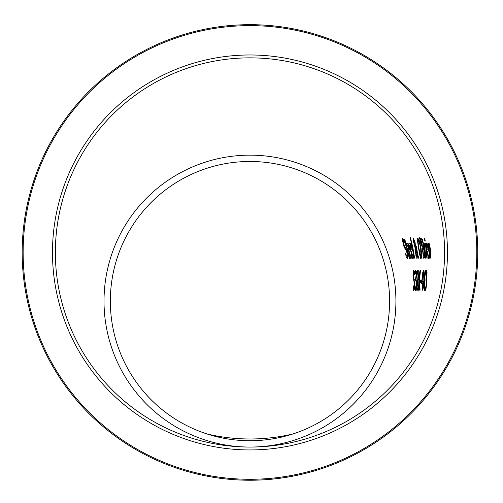 <?xml version="1.0" encoding="UTF-8"?>
<svg xmlns="http://www.w3.org/2000/svg" width="503" height="503" viewBox="0 0 503 503"><rect width="100%" height="100%" fill="white"/><g stroke="black" fill="none" stroke-linecap="round" stroke-linejoin="round"><path stroke-width="0.75" d="M424.507 278.329L425.192 270.708L425.544 270.708L424.601 280.297L424.545 290.168L424.211 290.168L424.299 282.409L422.822 290.168L424.23 280.423L423.633 270.708L424.01 270.708L424.356 275.292L424.507 278.329L424.155 278.329M414.522 285.031L413.051 275.927L413.573 270.363L414.441 271.626A164.821 164.821 0 0 1 414.61 274.713L413.755 272.601L413.391 275.663L414.856 284.616L414.535 288.753L413.85 290.514L413.139 289.005A163.261 163.261 0 0 0 413.202 286.276A163.261 163.261 0 0 0 413.215 285.754L413.912 288.276L414.522 285.031M416.226 284.208L416.119 281.384L415.61 280.693A165.65 165.65 0 0 0 415.591 278.53L416.126 275.267L415.906 273.154L415.566 272.557L415.013 274.261A165.223 165.223 0 0 0 414.862 271.501L415.459 270.3L416.075 271.406L416.459 274.996L416.094 279.354A166.135 166.135 0 0 1 416.094 279.542L416.559 282.969L416.182 288.785L415.516 290.577L414.95 289.382A165.154 165.154 0 0 0 415.05 286.622L415.61 288.326L416.226 284.208M417.521 282.724L417.999 275.789L417.471 272.557L416.93 274.242A167.046 167.046 0 0 0 416.798 271.469L417.389 270.3L418.333 275.644L417.069 287.917L418.2 287.917A168.499 168.499 0 0 1 418.062 290.168L416.654 290.168A166.996 166.996 0 0 0 416.798 287.408L417.521 282.724M418.427 290.168A168.895 168.895 0 0 0 418.691 270.708L419.03 270.708A169.215 169.215 0 0 1 419.169 279.649L420.068 270.708L420.477 270.708L419.552 279.398L420.074 290.168L419.684 290.168L419.118 282.397A169.215 169.215 0 0 1 418.729 290.168L418.427 290.168M421.765 280.737L423.218 270.708A173.277 173.277 0 0 1 423.08 281.384L423.356 281.384A173.573 173.573 0 0 1 423.249 283.485L422.973 283.485A173.277 173.277 0 0 1 422.47 290.168L422.18 290.168A172.969 172.969 0 0 0 422.677 283.485L421.659 283.485A171.894 171.894 0 0 0 421.765 280.737M426.381 272.557L425.758 274.261A175.817 175.817 0 0 0 425.764 273.902A175.817 175.817 0 0 0 425.783 271.501L426.418 270.3L427.053 272.632L426.469 279.354A176.735 176.735 0 0 1 426.456 279.542L426.594 284.396L425.984 288.785L425.249 290.577L424.784 289.382A175.754 175.754 0 0 0 425.048 286.622L425.475 288.326L425.915 287.238L426.368 281.384L425.934 280.693A176.251 176.251 0 0 0 426.047 278.53L426.745 275.267L426.663 273.154L425.89 272.557L425.538 273.167M249.966 447.06A194.598 194.598 0 0 0 444.545 255.405A194.598 194.598 0 0 0 251.934 57.864A194.598 194.598 0 0 0 55.368 251.475A194.598 194.598 0 0 0 249.966 447.06M421.571 280.473A171.68 171.68 0 0 1 421.483 282.837L420.602 282.837A170.762 170.762 0 0 0 420.678 280.473L421.571 280.473L421.08 280.473L420.992 282.837L420.112 282.837M424.815 238.541A177.572 177.572 0 0 1 425.249 241.1L424.84 241.1A177.219 177.219 0 0 0 424.4 238.541L424.815 238.541L424.4 238.541M429.072 243.119L430.335 248.652A181.193 181.193 0 0 1 430.989 258.127L430.669 258.127A180.885 180.885 0 0 0 430.109 249.802L429.273 245.451L428.946 247.218A180.068 180.068 0 0 1 429.814 258.127L429.493 258.127A179.76 179.76 0 0 0 428.147 243.527L428.499 243.527A180.068 180.068 0 0 1 428.701 245.15L429.072 243.119M424.802 247.765A176.333 176.333 0 0 1 425.852 258.127L425.519 258.127A176.031 176.031 0 0 0 423.834 243.527L424.192 243.527A176.333 176.333 0 0 1 424.519 245.703L424.972 243.603A176.993 176.993 0 0 1 425.337 246.162L424.45 247.765M428.826 258.052L428.487 258.46L426.896 250.909C426.355 244.904 426.355 242.308 426.89 243.119L427.72 244.741L428.518 249.739A179.445 179.445 0 0 1 428.65 251.079L427.261 251.079L428.355 256.316L428.902 254.549A179.414 179.414 0 0 1 429.078 257.228L428.826 258.052L427.996 258.46M419.496 237.8L419.942 237.8L421.269 245.37L419.496 237.8L419.942 237.8M425.242 243.527L425.601 243.527A177.546 177.546 0 0 1 427.148 258.127L426.821 258.127A177.238 177.238 0 0 0 425.242 243.527L425.601 243.527M421.105 258.542L419.948 255.889L418.559 248.4L417.509 240.893L417.911 238.259L419.427 240.893L421.074 248.4L421.709 255.889L421.105 258.542M423.526 247.313L424.645 252.154L424.796 256.555L424.167 258.127L423.413 258.127A174.082 174.082 0 0 0 420.634 238.667L421.413 238.667L422.338 239.459L423.268 243.056L423.507 247.218A175.277 175.277 0 0 1 423.526 247.313L423.029 247.313L423.689 249.218M410.479 237.8A166.191 166.191 0 0 1 414.591 258.127L414.239 258.127A165.883 165.883 0 0 0 410.077 237.8L410.479 237.8L410.077 237.8M417.421 253.317L418.71 258.127L418.238 258.127L417.515 255.335L417.081 258.542L415.396 252.783L414.925 247.105L413.108 239.661L413.372 238.259L415.082 242.295L415.491 247.136L416.993 251.871L416.05 246.237L416.44 246.237A169.41 169.41 0 0 1 416.673 247.501L417.421 253.317L416.943 253.317M412.712 251.079L411.184 251.079L412.831 256.316L413.265 254.549A165.531 165.531 0 0 1 413.705 257.228L413.164 258.46C412.806 259.29 412.007 256.775 410.769 250.909L410.09 243.119L411.146 244.741L412.454 249.739A165.562 165.562 0 0 1 412.712 251.079M409.844 258.001L409.505 258.41L407.983 253.65A161.256 161.256 0 0 0 406.116 245.558L405.852 245.558A161.048 161.048 0 0 0 405.311 243.527L405.581 243.527A161.256 161.256 0 0 0 404.381 239.334L404.789 239.334A161.564 161.564 0 0 1 405.984 243.527L406.72 243.527A162.129 162.129 0 0 1 407.241 245.558L406.512 245.558A161.564 161.564 0 0 1 408.128 252.512L408.744 255.354L409.222 256.266L409.436 255.794A162.129 162.129 0 0 1 409.844 258.001L409.008 258.41M410.58 251.079L409.027 251.079L410.756 256.316L411.196 254.549A163.771 163.771 0 0 1 411.649 257.228L411.114 258.46C410.769 259.303 409.932 256.788 408.606 250.909L407.832 243.119L408.92 244.741L410.303 249.739A163.802 163.802 0 0 1 410.58 251.079M407.92 256.712L407.48 258.473L406.229 256.964A159.275 159.275 0 0 0 405.556 253.713L407.028 256.234L407.028 252.99L405.99 250.01L404.267 247.407L403.098 243.886L402.513 238.321L403.89 239.585A160.834 160.834 0 0 1 404.796 242.672L403.243 240.56L403.469 243.622L404.714 246.646L405.613 247.671L407.361 252.575L407.92 256.712L407.417 256.712L406.984 258.473M425.928 270.3L426.569 272.758M426.236 278.492L426.01 279.291M425.966 279.542L426.204 280.8M425.607 288.213L424.758 290.577M424.897 288.276L425.475 288.326M426.695 280.8L426.23 280.8M426.456 279.542L425.997 279.542M426.469 279.354L426.01 279.354M426.928 271.406L426.437 271.406M407.028 256.234L405.965 255.65M407.342 255.599L407.417 256.712M403.607 245.577L405.11 247.671L406.443 250.884M403.243 240.56L402.513 240.78L402.507 241.597M403.89 239.585L403.375 239.585L403.796 240.994M401.998 238.321L403.375 239.585M407.323 243.119L408.675 245.464M409.687 249.205L410.077 251.079M409.719 255.606L410.756 256.316M410.97 256.121L411.152 257.228L410.618 258.46M408.323 245.137L408.625 249.205L409.819 249.205L409.033 246.269L408.323 245.137L407.612 245.47M408.122 249.205L409.316 249.205M408.625 249.205L408.254 249.205M408.134 246.288L407.726 246.288M409.027 251.079L408.643 251.079M411.649 257.228L411.152 257.228M408.92 244.741L408.411 244.741M404.789 239.334L404.381 239.334M405.984 243.527L405.475 243.527L406.21 243.527L406.732 245.558M406.72 243.527L406.21 243.527M408.952 255.794L409.341 258.001M409.222 256.266L408.524 256.115M408.744 255.354L408.342 255.354M406.512 245.558L406.116 245.558M409.587 243.119L410.888 245.439M411.85 249.205L412.215 251.079M411.825 255.643L412.831 256.316M413.038 256.128L413.208 257.228L412.667 258.46M410.549 245.137L410.806 249.205L411.982 249.205L411.234 246.269L410.549 245.137L409.844 245.445M410.303 249.205L411.485 249.205M410.806 249.205L410.435 249.205M410.354 246.288L409.951 246.288M411.184 251.079L410.806 251.079M413.705 257.228L413.208 257.228M411.146 244.741L410.637 244.741M417.515 255.335L417.201 255.335M417.025 256.341L416.811 258.335M417.194 254.267L417.49 255.335M416.798 251.871L416.918 253.248M416.44 246.237L416.05 246.237M416.993 251.871L416.509 251.871M415.491 247.136L414.994 247.136L415.333 248.161M415.082 246.206L414.994 247.136M413.17 238.447L414.007 240.189M416.912 256.411L417.188 254.185L415.289 248.036L415.692 252.154L416.912 256.411L416.415 256.411L415.887 255.43M415.289 248.036L414.906 248.036M413.755 239.9L413.988 242.641L415.126 246.206L414.742 242.547L413.755 239.9L413.139 240.025M415.126 246.206L414.623 246.206L414.359 245.583M414.447 244.408L414.013 244.408M424.796 256.555L424.306 256.555L423.677 258.127L422.916 258.127M424.35 255.335L424.306 256.555M420.131 238.667L420.917 238.667L421.841 239.459L422.463 241.427M421.413 238.667L420.917 238.667M423.507 247.218L423.029 247.313M423.073 246.445L423.01 247.218M422.338 239.459L421.841 239.459M422.721 248.727A174.403 174.403 0 0 1 423.564 255.92L424.381 255.103L424.281 252.261L423.696 249.237L422.35 248.727M423.853 255.92L423.205 255.92M421.451 240.874A174.403 174.403 0 0 1 422.407 246.571L423.168 245.923L422.935 243.414L422.438 241.383L421.061 240.874M422.834 246.571L422.03 246.571M417.408 238.259L419.188 241.748M421.212 255.379L420.615 258.542M418.389 240.497L418.138 242.515L418.955 248.4C420.005 254.631 420.646 257.266 420.879 256.297L420.684 248.4L419.445 242.515L418.389 240.497L417.635 240.855L417.591 241.773M419.816 255.304L420.162 256.134L420.879 256.297M419.427 240.893L418.924 240.893M427.72 244.741L427.223 244.741L427.361 245.307M426.393 243.119L427.223 244.741M427.971 249.205L428.16 251.079M427.261 251.079L426.915 251.079M429.078 257.228L428.587 257.228L428.336 258.052M428.525 256.19L428.587 257.228M428.355 256.316L427.531 255.882M427.148 245.137L427.06 249.205L428.135 249.205L427.682 246.269L427.148 245.137L426.487 245.307M426.884 246.288L426.513 246.288M427.06 249.205L426.726 249.205M426.569 249.205L427.638 249.205M425.117 246.049L424.62 246.049L424.337 246.954M424.576 244.282L424.828 246.049M424.192 243.527L423.834 243.527M424.519 245.703L424.161 245.703M428.864 243.408L429.449 245.596M428.701 245.15L428.355 245.15M428.499 243.527L428.147 243.527M429.273 245.451L428.776 245.451L428.506 246.42M428.946 247.218L428.6 247.218M415.566 272.557L414.742 273.167M416.075 271.406L415.579 271.406L415.824 272.865M414.969 270.3L415.579 271.406M416.094 279.354L415.604 279.354L415.83 278.448M416.094 279.542L415.604 279.542L415.937 280.812L416.427 280.8M415.786 288.137L415.025 290.577M415.61 288.326L414.994 288.238M413.082 270.363L413.95 271.626L414.026 272.84M413.755 272.601L413.007 272.991M413.215 278.348L414.327 282.302M414.139 288.068L413.359 290.514M413.17 287.949L413.912 288.276M414.441 271.626L413.95 271.626M419.288 281.12L418.829 281.12M419.118 282.397L418.804 282.397M419.03 270.708L418.691 270.708M419.169 279.649L418.848 279.649M420.477 270.708L420.068 270.708M419.552 279.398L419.2 279.398M419.062 279.398L419.2 281.12M416.578 287.917L417.71 287.917L417.572 290.168M417.471 272.557L416.647 273.167M417.15 270.495L417.685 272.827M418.232 279.542L417.874 279.542M417.867 282.868L417.503 282.868M418.2 287.917L417.71 287.917M421.992 281.384L422.778 281.384A172.969 172.969 0 0 0 422.929 273.783L421.747 281.384M421.501 281.384L422.287 281.384M422.746 272.425L422.753 273.783M423.356 281.384L422.589 281.384M422.866 281.384L422.759 283.485M422.929 273.783L422.608 273.783M420.187 280.473L421.08 280.473M424.299 282.409L423.979 282.409M424.01 270.708L423.633 270.708M424.601 280.297L424.23 280.297M424.13 281.24L424.148 282.409M425.544 270.708L425.192 270.708M424.337 278.329L424.205 279.517M292.84 433.988A186.525 186.525 0 0 1 207.085 433.988A186.525 186.525 0 0 0 292.84 433.988M235.278 25.15A227.784 227.784 0 0 1 454.165 353.389A227.784 227.784 0 0 1 60.454 378.828A227.784 227.784 0 0 1 235.278 25.15A227.784 227.784 0 0 0 60.454 378.828A227.784 227.784 0 0 0 454.165 353.389A227.784 227.784 0 0 0 235.278 25.15M389.574 303.152A139.627 139.627 0 0 1 232.908 439.685A139.627 139.627 0 0 1 110.861 289.043A139.627 139.627 0 0 1 257.027 161.658A139.627 139.627 0 0 1 389.574 303.152M232.135 445.966A145.952 145.952 0 0 0 395.899 303.322A145.952 145.952 0 0 0 257.398 155.345A145.952 145.952 0 0 0 104.561 288.464A145.952 145.952 0 0 0 232.135 445.966M426.563 272.632L426.154 273.035M425.984 288.785L425.494 288.785M427.072 274.996L426.751 274.996M407.361 252.575L406.94 252.575M405.613 247.671L405.11 247.671M404.714 246.646L404.205 246.646M403.469 243.622L403.022 243.622M411.454 258.052L410.957 258.052M410.303 249.739L409.8 249.739M408.128 252.512L407.744 252.512M413.504 258.052L413.007 258.052M412.454 249.739L411.957 249.739M416.673 247.501L416.289 247.501M415.522 244.948L415.138 244.948M415.082 242.295L414.686 242.295M415.333 249.394L414.969 249.394M415.692 252.154L415.296 252.154M413.988 242.641L413.592 242.641M424.645 252.154L424.268 252.154M423.268 243.056L422.872 243.056M418.955 248.4L418.559 248.4M418.138 242.515L417.679 242.515M421.709 255.889L421.212 255.889M421.074 248.4L420.684 248.4M428.518 249.739L428.028 249.739M430.335 248.652L429.996 248.652M416.459 274.996L416.113 274.996M416.547 284.396L416.226 284.396M416.182 288.785L415.692 288.785M413.391 275.663L413.038 275.663M413.837 278.687L413.347 278.687M414.371 279.712L413.875 279.712M414.856 284.616L414.522 284.616M414.535 288.753L414.044 288.753M418.333 275.644L417.999 275.644M235.341 26.106A226.822 226.822 0 0 1 453.304 352.968A226.822 226.822 0 0 1 61.253 378.3A226.822 226.822 0 0 1 235.341 26.106M237.234 55.387A197.484 197.484 0 0 0 85.661 362.022A197.484 197.484 0 0 0 427.003 339.965A197.484 197.484 0 0 0 237.234 55.387"/></g></svg>

